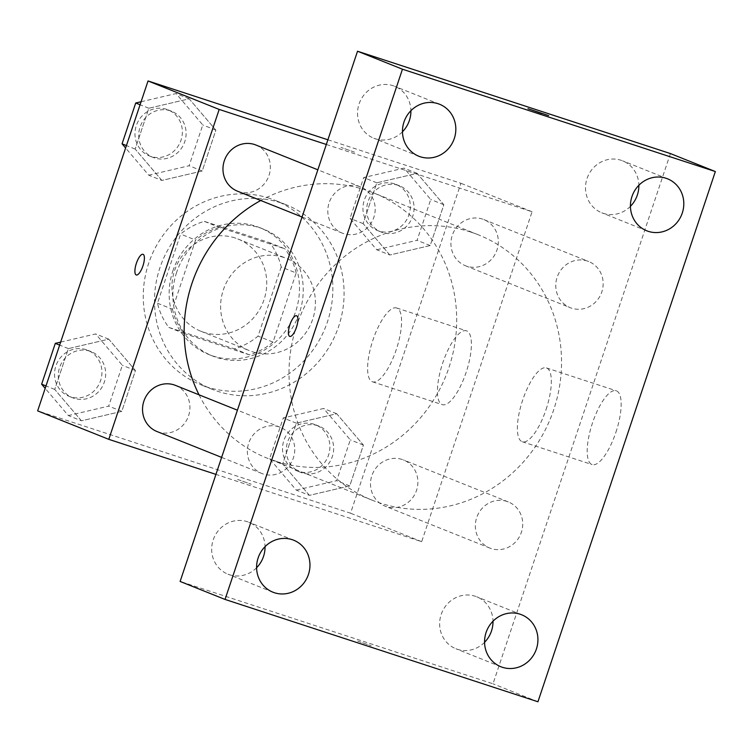 <?xml version="1.0" encoding="UTF-8"?>
<svg xmlns="http://www.w3.org/2000/svg" width="753" height="753" viewBox="0 0 753 753"><rect width="100%" height="100%" fill="white"/><g stroke="black" fill="none" stroke-linecap="round" stroke-linejoin="round"><path stroke-width="0.56" stroke-dasharray="3.77 2.82" d="M283.777 257.441A49.707 47.015 111.8 0 0 223.81 288.521A49.707 47.015 111.8 0 0 249.544 350.729A49.707 47.015 111.8 0 0 311.667 322.049A49.707 47.015 111.8 0 0 286.479 258.42A49.707 47.015 111.8 0 0 283.777 257.441M235.105 237.967A49.707 47.015 111.8 0 0 175.138 269.047A49.707 47.015 111.8 0 0 200.863 331.245A49.707 47.015 111.8 0 0 262.985 302.565A49.707 47.015 111.8 0 0 237.807 238.946A49.707 47.015 111.8 0 0 235.105 237.967M281.189 266.976L258.053 336.111A66.763 63.148 111.8 0 1 234.381 348.837L168.813 327.395A66.763 63.148 111.8 0 1 157.481 303.224L180.616 234.079A66.763 63.148 111.8 0 1 204.289 221.354L269.866 242.795A66.763 63.148 111.8 0 1 281.189 266.976L296.164 272.963L273.028 342.107L258.053 336.111M157.481 303.224L172.456 309.21L195.592 240.075L180.616 234.079M204.289 221.354L219.264 227.34L284.841 248.791L269.866 242.795M219.264 227.34A66.763 63.148 111.8 0 0 195.592 240.075M172.456 309.21A66.763 63.148 111.8 0 0 183.788 333.391L168.813 327.395M273.028 342.107A66.763 63.148 111.8 0 1 249.356 354.832L183.788 333.391M296.164 272.963A66.763 63.148 111.8 0 0 284.841 248.791M172.851 270.986A68.354 64.654 -68.2 0 1 259.71 227.632A68.354 64.654 -68.2 0 1 294.338 315.112A68.354 64.654 -68.2 0 1 208.92 354.55A68.354 64.654 -68.2 0 1 172.851 270.986M176.597 272.482A68.354 64.654 111.8 0 0 212.666 356.047A68.354 64.654 111.8 0 0 298.084 316.608A68.354 64.654 111.8 0 0 263.456 229.128A68.354 64.654 111.8 0 0 259.738 227.782A68.354 64.654 111.8 0 0 176.597 272.482M249.356 354.832L234.381 348.837M269.593 198.321A99.415 94.04 111.8 0 0 149.668 260.482A99.415 94.04 111.8 0 0 201.117 384.887A99.415 94.04 111.8 0 0 325.362 327.527A99.415 94.04 111.8 0 0 274.996 200.289A99.415 94.04 111.8 0 0 269.593 198.321M280.831 202.821A99.415 94.04 111.8 0 0 160.897 264.981A99.415 94.04 111.8 0 0 212.355 389.386A99.415 94.04 111.8 0 0 336.591 332.026A99.415 94.04 111.8 0 0 286.225 204.778A99.415 94.04 111.8 0 0 280.831 202.821M81.437 420.805L54.743 389.433L68.401 348.611L108.752 339.17L135.446 370.542L121.788 411.364L81.437 420.805L54.743 389.433L68.401 348.611L108.752 339.17L135.446 370.542L121.788 411.364L81.437 420.805L68.335 415.562L45.18 388.35M309.398 495.361L282.704 463.989L296.362 423.177L336.713 413.726L363.417 445.098L349.759 485.92L309.398 495.361L282.704 463.989L296.362 423.177L336.713 413.726L363.417 445.098L349.759 485.92L309.398 495.361L296.296 490.118L269.602 458.746L283.26 417.934L323.611 408.484L350.305 439.856L336.647 480.678L296.296 490.118M327.894 139.785L460.93 183.29L350.54 513.207L37.65 410.874M161.867 180.438L135.173 149.066L148.821 108.244L189.182 98.803L215.876 130.175L202.218 170.997L161.867 180.438L135.173 149.066L148.821 108.244L189.182 98.803L215.876 130.175L202.218 170.997L161.867 180.438L148.755 175.195L125.61 147.983M389.828 254.994L363.134 223.622L376.792 182.81L417.143 173.359L443.837 204.731L430.179 245.553L389.828 254.994L363.134 223.622L376.792 182.81L417.143 173.359L443.837 204.731L430.179 245.553L389.828 254.994L376.726 249.751L350.032 218.379L363.69 177.557L404.041 168.117L430.735 199.489L417.077 240.311L376.726 249.751M199.037 394.817A142.91 135.182 111.8 0 0 267.334 458.238A142.91 135.182 111.8 0 0 445.936 375.775A142.91 135.182 111.8 0 0 373.526 192.872A142.91 135.182 111.8 0 0 365.77 190.048A142.91 135.182 111.8 0 0 260.745 200.496M326.331 144.472L532.07 211.762L421.68 541.68L215.942 474.39M402.083 459.452A24.858 23.512 111.8 0 0 372.104 474.992A24.858 23.512 111.8 0 0 384.962 506.091A24.858 23.512 111.8 0 0 416.023 491.756A24.858 23.512 111.8 0 0 403.439 459.942A24.858 23.512 111.8 0 0 402.083 459.452M157.001 431.535A24.858 23.512 111.8 0 0 188.062 417.19A24.858 23.512 111.8 0 0 175.468 385.385M237.43 191.168A24.858 23.512 111.8 0 0 268.492 176.823A24.858 23.512 111.8 0 0 255.898 145.018M466.738 266.214A24.858 23.512 -68.2 0 1 465.392 265.724A24.858 23.512 -68.2 0 1 452.798 233.91A24.858 23.512 -68.2 0 1 483.859 219.575A24.858 23.512 -68.2 0 1 496.726 250.674A24.858 23.512 -68.2 0 1 466.738 266.214M421.68 541.68L350.54 513.207M532.07 211.762L460.93 183.29M466.728 330.906A38.836 12.575 -71.9 0 0 466.484 330.821A38.836 12.575 -71.9 0 0 442.453 363.821A38.836 12.575 -71.9 0 0 442.34 404.643A38.836 12.575 -71.9 0 0 466.239 372.029A38.836 12.575 -71.9 0 0 466.728 330.906M237.619 479.463L251.21 484.226L237.628 479.454M354.559 152.162L340.968 147.419L354.559 152.172M396.916 308.071A38.836 12.575 -71.9 0 0 396.662 307.986A38.836 12.575 -71.9 0 0 372.631 340.987A38.836 12.575 -71.9 0 0 372.519 381.809A38.836 12.575 -71.9 0 0 396.417 349.194A38.836 12.575 -71.9 0 0 396.916 308.071M143.032 254.316L143.023 254.307A10.871 3.52 108.1 0 1 143.032 254.316A10.871 3.52 108.1 0 1 143.108 254.335A10.871 3.52 108.1 0 1 142.966 265.847A10.871 3.52 108.1 0 1 136.274 274.986L136.265 274.977M470.606 232.009A142.91 135.182 111.8 0 0 298.207 321.362A142.91 135.182 111.8 0 0 372.17 500.19A142.91 135.182 111.8 0 0 550.772 417.736A142.91 135.182 111.8 0 0 478.371 234.823A142.91 135.182 111.8 0 0 470.606 232.009M571.574 308.175A24.858 23.512 -68.2 0 1 570.228 307.685A24.858 23.512 -68.2 0 1 557.634 275.871A24.858 23.512 -68.2 0 1 588.695 261.526A24.858 23.512 -68.2 0 1 601.562 292.635A24.858 23.512 -68.2 0 1 571.574 308.175M278.958 426.847A24.858 23.512 111.8 0 0 248.979 442.387A24.858 23.512 111.8 0 0 261.837 473.486A24.858 23.512 111.8 0 0 292.898 459.151A24.858 23.512 111.8 0 0 280.304 427.337A24.858 23.512 111.8 0 0 278.958 426.847M359.388 186.48A24.858 23.512 111.8 0 0 329.4 202.02A24.858 23.512 111.8 0 0 342.267 233.119A24.858 23.512 111.8 0 0 373.328 218.784A24.858 23.512 111.8 0 0 360.734 186.97A24.858 23.512 111.8 0 0 359.388 186.48M506.92 501.404A24.858 23.512 111.8 0 0 476.941 516.944A24.858 23.512 111.8 0 0 489.798 548.052A24.858 23.512 111.8 0 0 520.86 533.708A24.858 23.512 111.8 0 0 508.275 501.893A24.858 23.512 111.8 0 0 506.92 501.404M670.415 153.565L493.008 683.79L180.118 581.448M256.604 567.734A27.983 26.468 -68.2 0 1 227.952 574.191A27.983 26.468 -68.2 0 1 213.466 539.176A27.983 26.468 -68.2 0 1 247.229 521.678A27.983 26.468 -68.2 0 1 248.754 522.224A27.983 26.468 -68.2 0 1 265.037 546.669M402.469 131.775A27.983 26.468 -68.2 0 1 373.827 138.232A27.983 26.468 -68.2 0 1 359.341 103.208A27.983 26.468 -68.2 0 1 393.104 85.71A27.983 26.468 -68.2 0 1 394.619 86.266A27.983 26.468 -68.2 0 1 410.903 110.7M630.43 206.331A27.983 26.468 -68.2 0 1 601.788 212.788A27.983 26.468 -68.2 0 1 587.302 177.774A27.983 26.468 -68.2 0 1 621.065 160.276A27.983 26.468 -68.2 0 1 622.58 160.822A27.983 26.468 -68.2 0 1 638.864 185.266M484.565 642.3A27.983 26.468 -68.2 0 1 455.913 648.757A27.983 26.468 -68.2 0 1 441.437 613.733A27.983 26.468 -68.2 0 1 475.19 596.235A27.983 26.468 -68.2 0 1 476.715 596.79A27.983 26.468 -68.2 0 1 492.999 621.225M537.943 701.768L493.008 683.79M357.628 641.048L371.22 645.801L357.628 641.038M615.879 432.354A38.836 12.575 -71.9 0 0 616.255 390.76A38.836 12.575 -71.9 0 0 592.225 423.76A38.836 12.575 -71.9 0 0 592.103 464.582A38.836 12.575 -71.9 0 0 615.879 432.354M546.057 409.519A38.836 12.575 -71.9 0 0 546.433 367.925A38.836 12.575 -71.9 0 0 522.403 400.925A38.836 12.575 -71.9 0 0 522.29 441.747A38.836 12.575 -71.9 0 0 546.057 409.519M296.55 315.752L296.541 315.742A10.871 3.52 108.1 0 1 296.55 315.752A10.871 3.52 108.1 0 1 296.447 327.395A10.871 3.52 108.1 0 1 289.792 336.422A10.871 3.52 108.1 0 1 289.783 336.422L289.792 336.422M548.617 115.595L528.004 108.686M398.262 185.37A24.858 23.512 111.8 0 0 368.283 200.91A24.858 23.512 111.8 0 0 381.15 232.009A24.858 23.512 111.8 0 0 412.211 217.673A24.858 23.512 111.8 0 0 399.617 185.859A24.858 23.512 111.8 0 0 398.262 185.37M363.134 223.622L350.032 218.379M376.792 182.81L363.69 177.557M417.143 173.359L404.041 168.117M443.837 204.731L430.735 199.489M430.179 245.553L417.077 240.311M394.525 183.873A24.858 23.512 111.8 0 0 364.537 199.413A24.858 23.512 111.8 0 0 377.404 230.512A24.858 23.512 111.8 0 0 408.465 216.167A24.858 23.512 111.8 0 0 395.871 184.363A24.858 23.512 111.8 0 0 394.525 183.873M317.841 425.737A24.858 23.512 111.8 0 0 287.853 441.277A24.858 23.512 111.8 0 0 300.72 472.376A24.858 23.512 111.8 0 0 331.781 458.04A24.858 23.512 111.8 0 0 319.187 426.226A24.858 23.512 111.8 0 0 317.841 425.737M282.704 463.989L269.602 458.746M296.362 423.177L283.26 417.934M336.713 413.726L323.611 408.484M363.417 445.098L350.305 439.856M349.759 485.92L336.647 480.678M314.095 424.24A24.858 23.512 111.8 0 0 284.116 439.78A24.858 23.512 111.8 0 0 296.974 470.879A24.858 23.512 111.8 0 0 328.035 456.534A24.858 23.512 111.8 0 0 315.441 424.73A24.858 23.512 111.8 0 0 314.095 424.24M141.084 101.749L176.07 93.56L202.773 124.932L189.116 165.745L148.755 175.195M170.3 110.813A24.858 23.512 111.8 0 0 140.322 126.344A24.858 23.512 111.8 0 0 153.179 157.452A24.858 23.512 111.8 0 0 184.24 143.108A24.858 23.512 111.8 0 0 171.646 111.303A24.858 23.512 111.8 0 0 170.3 110.813M135.173 149.066L126.419 145.564M148.821 108.244L140.077 104.742M189.182 98.803L176.07 93.56M215.876 130.175L202.773 124.932M202.218 170.997L189.116 165.745M166.554 109.307A24.858 23.512 111.8 0 0 136.575 124.847A24.858 23.512 111.8 0 0 149.433 155.956A24.858 23.512 111.8 0 0 180.494 141.611A24.858 23.512 111.8 0 0 167.91 109.797A24.858 23.512 111.8 0 0 166.554 109.307M60.654 342.116L95.65 333.927L122.344 365.299L108.686 406.112L68.335 415.562M89.88 351.18A24.858 23.512 111.8 0 0 59.892 366.72A24.858 23.512 111.8 0 0 72.759 397.819A24.858 23.512 111.8 0 0 103.82 383.475A24.858 23.512 111.8 0 0 91.226 351.67A24.858 23.512 111.8 0 0 89.88 351.18M54.743 389.433L45.999 385.931M68.401 348.611L59.656 345.109M108.752 339.17L95.65 333.927M135.446 370.542L122.344 365.299M121.788 411.364L108.686 406.112M86.134 349.674A24.858 23.512 111.8 0 0 56.146 365.214A24.858 23.512 111.8 0 0 69.012 396.323A24.858 23.512 111.8 0 0 100.074 381.978A24.858 23.512 111.8 0 0 87.48 350.173A24.858 23.512 111.8 0 0 86.134 349.674M200.863 331.245L249.544 350.729M237.807 238.946L286.479 258.42M263.456 229.128L259.71 227.632M212.666 356.047L208.92 354.55M286.225 204.778L274.996 200.289M212.355 389.386L201.117 384.887M372.519 381.809L442.34 404.643M396.662 307.986L466.484 330.821M478.371 234.823L373.526 192.872M372.17 500.19L267.334 458.238M465.392 265.724L570.228 307.685M483.859 219.575L588.695 261.526M280.304 427.337L237.421 410.178M261.837 473.486L221.627 457.391M360.734 186.97L317.851 169.811M342.267 233.119L302.057 217.024M508.275 501.893L403.439 459.942M489.798 548.052L384.962 506.091M293.679 540.212L248.754 522.224M272.887 592.178L227.952 574.191M439.554 104.243L394.619 86.266M418.753 156.21L373.827 138.232M667.516 178.809L622.58 160.822M646.714 230.776L601.788 212.788M521.641 614.768L476.715 596.79M500.849 666.734L455.913 648.757M522.29 441.747L592.103 464.582M546.433 367.925L616.255 390.76M399.617 185.859L395.871 184.363M381.15 232.009L377.404 230.512M319.187 426.226L315.441 424.73M300.72 472.376L296.974 470.879M171.646 111.303L167.91 109.797M153.179 157.452L149.433 155.956M91.226 351.67L87.48 350.173M72.759 397.819L69.012 396.323"/><path stroke-width="1.13" d="M215.942 474.39L108.79 439.347L37.65 410.874L148.04 80.957L327.894 139.785M108.79 439.347L219.179 109.43L148.04 80.957M143.098 254.335A10.871 3.52 108.1 0 1 142.957 265.847A10.871 3.52 108.1 0 1 136.265 274.977A10.871 3.52 108.1 0 1 136.302 263.55A10.871 3.52 108.1 0 1 143.023 254.307A10.871 3.52 108.1 0 1 143.098 254.335M260.745 200.496A142.91 135.182 111.8 0 0 199.037 394.817M219.179 109.43L326.331 144.472M237.421 410.178L175.468 385.385A24.858 23.512 111.8 0 0 174.122 384.896A24.858 23.512 111.8 0 0 144.134 400.427A24.858 23.512 111.8 0 0 157.001 431.535L221.627 457.391M317.851 169.811L255.898 145.018A24.858 23.512 111.8 0 0 254.542 144.52A24.858 23.512 111.8 0 0 224.563 160.06A24.858 23.512 111.8 0 0 237.43 191.168L302.057 217.024M136.274 274.986A10.871 3.52 108.1 0 1 136.312 263.55A10.871 3.52 108.1 0 1 143.032 254.307M180.118 581.448L357.524 51.232L670.415 153.565L715.35 171.552L537.943 701.768L225.043 599.435L180.118 581.448M265.037 546.669A27.983 26.468 -68.2 0 1 256.604 567.734M410.903 110.7A27.983 26.468 -68.2 0 1 402.469 131.775M638.864 185.266A27.983 26.468 -68.2 0 1 630.43 206.331M492.999 621.225A27.983 26.468 -68.2 0 1 484.565 642.3M225.043 599.435L402.46 69.21L357.524 51.232M402.46 69.21L715.35 171.552M541.586 113.449L528.004 108.686L541.586 113.449M296.437 327.395A10.871 3.52 108.1 0 1 289.783 336.412A10.871 3.52 108.1 0 1 289.811 324.985A10.871 3.52 108.1 0 1 296.541 315.742A10.871 3.52 108.1 0 1 296.437 327.395M536.409 648.982A27.983 26.468 111.8 0 0 521.641 614.768A27.983 26.468 111.8 0 0 520.125 614.213A27.983 26.468 111.8 0 0 486.363 631.711A27.983 26.468 111.8 0 0 500.849 666.734A27.983 26.468 111.8 0 0 536.409 648.982M682.284 213.024A27.983 26.468 111.8 0 0 667.516 178.809A27.983 26.468 111.8 0 0 665.991 178.254A27.983 26.468 111.8 0 0 632.238 195.752A27.983 26.468 111.8 0 0 646.714 230.776A27.983 26.468 111.8 0 0 682.284 213.024M454.313 138.458A27.983 26.468 111.8 0 0 439.554 104.243A27.983 26.468 111.8 0 0 438.03 103.698A27.983 26.468 111.8 0 0 404.267 121.195A27.983 26.468 111.8 0 0 418.753 156.21A27.983 26.468 111.8 0 0 454.313 138.458M308.448 574.426A27.983 26.468 111.8 0 0 293.679 540.212A27.983 26.468 111.8 0 0 292.164 539.656A27.983 26.468 111.8 0 0 258.401 557.154A27.983 26.468 111.8 0 0 272.887 592.178A27.983 26.468 111.8 0 0 308.448 574.426M289.783 336.422A10.871 3.52 108.1 0 1 289.82 324.985A10.871 3.52 108.1 0 1 296.541 315.752M528.004 108.696L548.617 115.595M125.61 147.983L122.061 143.823L135.719 103.001L141.084 101.749M126.419 145.564L122.061 143.823M140.077 104.742L135.719 103.001M45.18 388.35L41.641 384.19L55.298 343.368L60.654 342.116M45.999 385.931L41.641 384.19M59.656 345.109L55.298 343.368"/></g></svg>
